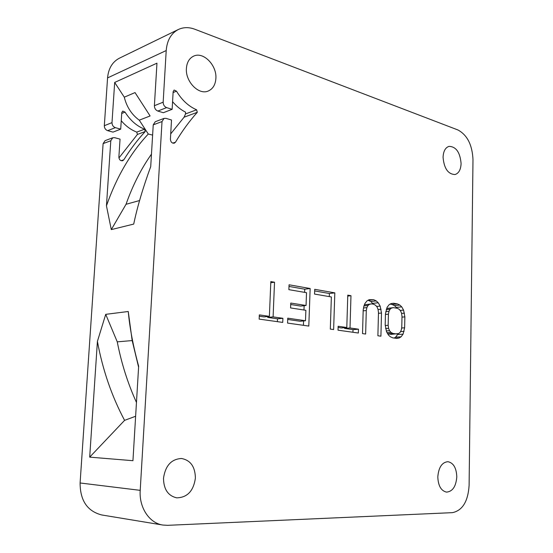 <?xml version="1.0" encoding="UTF-8"?>
<svg xmlns="http://www.w3.org/2000/svg" width="553" height="553" viewBox="0 0 553 553"><rect width="100%" height="100%" fill="white"/><g stroke="black" fill="none" stroke-linecap="round" stroke-linejoin="round"><path stroke-width="0.83" d="M138.596 367.164L132.174 340.579L128.255 311.498C129.741 328.012 133.204 346.254 138.651 366.231L132.941 460.697L89.69 457.137L124.584 420.356L135.623 416.257M89.69 457.137L97.411 341.388C102.685 369.929 111.747 396.252 124.584 420.356M121.135 160.702L123.817 159.789L122.655 160.736C120.416 160.951 119.158 159.727 118.874 157.073L120.049 139.135L114.671 137.683L112.784 137.752L110.794 140.739L103.107 143.614L105.098 140.649L112.784 137.752M123.817 159.789C130.314 149.331 137.462 139.909 145.245 131.531L144.582 129.195C136.75 126.063 130.238 120.367 125.033 112.107L122.731 111.098L121.784 112.563L120.699 129.146L115.335 127.653C113.171 126.803 112.059 125.13 111.996 122.635L114.678 82.438L124.287 97.183C126.699 106.957 131.69 114.623 139.259 120.174L148.287 134.026C130.453 153.112 116.51 177.043 106.453 205.834L110.794 140.739M136.46 402.446C127.819 383.45 121.418 363.245 117.257 341.844L105.727 314.339L97.411 341.388M132.174 340.579L117.257 341.844M139.591 200.532L126.029 204.292C132.651 185.497 141.133 168.783 151.467 154.142M120.699 129.146L112.985 132.119L107.641 130.653C105.485 129.817 104.379 128.165 104.323 125.697L107.565 77.911C108.45 68.441 112.404 61.86 119.434 58.176L178.322 29.509C183.43 27.132 188.946 27.042 194.863 29.254L457.898 129.948C467.264 135.001 472.297 144.893 472.988 159.644L469.103 485.527C468.011 501.495 462.453 510.537 452.444 512.652L167.621 525.329L162.838 525.046C149.338 523.145 138.955 507.536 140.213 490.345L162.015 121.563L153.236 124.854L155.262 121.715L164.047 118.397L162.015 121.563M106.453 205.834L111.298 229.606L133.715 224.083C137.275 207.029 142.944 187.868 150.713 166.591L153.236 124.854M154.391 105.692L163.163 102.187C163.232 104.863 164.386 106.674 166.612 107.621L172.135 109.321L163.322 112.715L157.826 111.056C155.607 110.123 154.46 108.333 154.391 105.692L156.962 63.18L114.678 82.438M170.718 133.874L184.087 117.188L185.511 113.939L185.552 112.141C180.796 109.743 176.469 106.259 172.571 101.676M172.743 143.13L175.495 142.19L174.306 143.186C172.004 143.372 170.704 142.052 170.407 139.204L171.513 120.008L165.983 118.356L164.047 118.397M175.495 142.19C182.11 131.096 189.382 121.128 197.303 112.307L196.605 109.798C188.58 106.314 181.868 100.1 176.483 91.162L174.119 90.035L173.158 91.591L172.135 109.321M163.163 102.187L166.211 50.544C167.068 40.321 171.105 33.311 178.322 29.509M195.389 478.069C193.557 490.974 187.336 497.562 176.725 497.845C168.071 495.834 163.66 489.294 163.508 478.221C165.375 465.633 171.375 459.059 181.508 458.492C190.55 460.22 195.174 466.746 195.389 478.069M456.799 476.831C456.031 486.453 452.61 491.555 446.527 492.122C441.087 490.85 438.176 485.783 437.81 476.921C438.612 467.389 441.978 462.308 447.902 461.686C453.453 462.861 456.412 467.914 456.799 476.831M461.091 163.529C460.808 169.681 458.776 173.352 454.995 174.534C448.041 174.216 444.066 168.458 443.064 157.28C443.368 151.218 445.359 147.575 449.022 146.365C456.066 146.607 460.089 152.331 461.091 163.529M215.877 78.554C215.4 84.816 212.85 88.971 208.239 91.017C198.79 95.406 185.22 81.581 186.409 68.337C186.9 62.316 189.306 58.245 193.626 56.143C203.331 51.27 217.046 65.365 215.877 78.554M396.681 338.401L399.114 338.007L401.07 336.812L403.054 334.157L404.63 327.798L404.865 316.883L403.579 310.109L401.734 306.867L399.854 305.076L397.469 303.929L393.598 303.244L391.144 303.549L389.146 304.675L387.114 307.288L385.469 313.696L385.192 324.832L386.519 331.745L388.42 335.007L390.356 336.77L392.789 337.855L396.681 338.401M363.19 310.039L362.533 333.611L365.644 334.047L366.286 310.551L366.888 307.613L367.973 305.526L369.549 304.281L371.609 303.88L373.641 304.233L375.646 305.325L377.118 307.074L378.065 309.486L378.487 312.549L377.893 335.768L380.913 336.189L381.494 313.046L380.16 306.099L378.238 302.774L376.261 300.936L373.759 299.74L369.162 299.685L367.074 300.832L364.932 303.493L363.812 306.341L363.19 310.039M338.021 330.169L358.358 333.024L358.468 329.194L350.008 327.977L350.968 295.717L347.775 295.157L346.8 327.514L338.146 326.263L338.021 330.169M333.632 329.553L334.814 292.869L314.719 289.323L314.553 294.072L331.365 296.961L330.314 329.09L333.632 329.553M288.873 289.654L306.521 292.689L306.051 305.491L290.76 303.051L290.574 307.931L305.878 310.302L305.498 320.747L287.767 318.182L287.574 323.09L308.802 326.07L310.15 288.514L289.06 284.795L288.873 289.654M259.15 319.102L282.735 322.413L282.901 318.3L273.099 316.89L274.523 282.224L270.832 281.574L269.38 316.351L259.336 314.906L259.15 319.102M396.784 333.984L392.893 333.418L390.95 332.394L389.512 330.694L388.579 328.323L388.158 325.282L388.427 314.18L388.987 311.311L390.024 309.265L391.524 308.042L393.494 307.641L397.365 308.311L399.273 309.369L400.683 311.069L401.589 313.42L402.003 316.413L401.761 327.362L401.222 330.217L400.206 332.27L398.734 333.528L391.317 334.358L387.743 333.846M139.259 120.174L150.112 115.964L135.029 92.579L124.287 97.183M103.107 143.614L80.095 482.983L140.213 490.345M162.838 525.046L101.717 514.961C87.353 511.249 80.144 500.589 80.095 482.983M118.93 157.958L137.421 134.42L136.757 132.112C130.978 129.872 125.808 126.077 121.252 120.727M152.614 135.105L148.287 134.026M128.255 311.498L105.727 314.339M111.298 229.606L126.029 204.292M399.114 338.007L395.513 338.236M397.469 303.929L392.022 304.468L390.114 304.129M399.854 305.076L394.413 305.609L392.022 304.468M401.734 306.867L396.294 307.392L394.413 305.609M403.579 310.109L400.144 310.42M396.757 308.201L396.294 307.392M404.471 313.171L401.596 313.427M404.865 316.883L401.99 317.132M404.63 327.798L401.637 328.019M404.07 331.378L400.524 331.627M403.054 334.157L397.593 334.53L397.89 333.722M401.07 336.812L395.609 337.171L397.593 334.53M394.158 338.049L395.609 337.171M386.671 308.443L393.494 307.641M373.275 304.171L370.821 301.503L368.077 300.279M364.427 304.772L371.609 303.88M346.8 327.514L341.346 327.95L338.104 327.487M352.932 332.263L353.008 329.616L344.554 328.406L344.574 327.694M329.284 296.602L329.381 293.505L314.664 290.933M304.62 292.364L304.738 289.198L288.998 286.44M303.417 325.316L303.576 320.927M303.977 310.005L304.136 305.698M305.498 320.747L300.079 321.245L287.712 319.461M306.051 305.491L300.638 306.072L290.705 304.503M269.38 316.351L263.995 316.89L259.281 316.212M277.385 321.666L277.495 318.818L267.714 317.422L267.749 316.516M392.893 333.418L387.701 333.777M391.524 308.042L386.651 308.512M390.024 309.265L386.222 309.625M388.987 311.311L385.807 311.609M388.427 314.18L385.448 314.45M388.158 325.282L385.268 325.51M388.579 328.323L385.593 328.551M389.512 330.694L386.277 330.929M390.95 332.394L387.052 332.671M373.759 299.74L368.319 300.32M376.261 300.936L370.821 301.503M378.238 302.774L372.791 303.334M380.16 306.099L376.593 306.452M381.086 309.245L378.072 309.528M381.494 313.046L378.466 313.323M369.549 304.281L364.413 304.807M367.973 305.526L363.978 305.927M366.888 307.613L363.542 307.945M366.286 310.551L363.169 310.848M350.968 295.717L347.747 296.083M350.008 327.977L344.554 328.406M358.468 329.194L353.008 329.616M334.814 292.869L329.381 293.505M310.15 288.514L304.738 289.198M274.523 282.224L270.783 282.742M273.099 316.89L267.714 317.422M282.901 318.3L277.495 318.818M104.323 125.697L111.996 122.635M107.565 77.911L166.211 50.544M137.421 134.42L145.245 131.531M184.087 117.188L197.303 112.307M136.757 132.112L144.582 129.195M185.511 113.939L196.605 109.798M121.729 113.455L125.033 112.107M173.103 92.538L176.483 91.162M107.641 130.653L115.335 127.653M157.826 111.056L166.612 107.621"/></g></svg>

